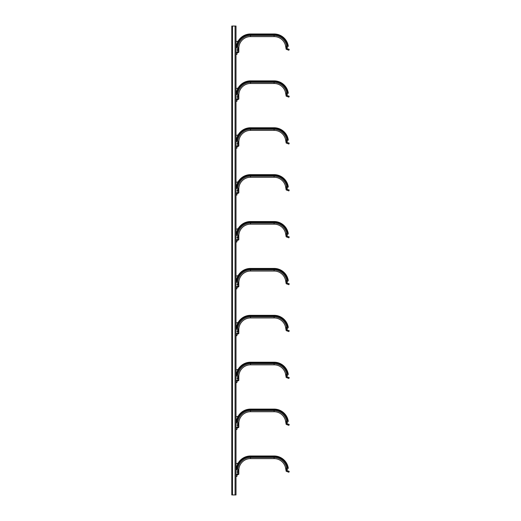 <?xml version="1.0" encoding="UTF-8"?>
<svg xmlns="http://www.w3.org/2000/svg" width="521" height="521" viewBox="0 0 521 521"><rect width="100%" height="100%" fill="white"/><g stroke="black" fill="none" stroke-linecap="round" stroke-linejoin="round"><path stroke-width="0.78" d="M238.82 474.247L236.944 475.126L238.82 474.143L237.009 474.143L236.006 474.664L236.006 494.95L231.786 494.95L231.786 26.05L236.006 26.05L236.006 54.418L236.944 54.418L236.944 53.116L236.944 54.418M238.136 463.136L236.006 463.71L236.006 474.664L236.006 429.538L236.944 429.538L236.944 428.236L236.944 429.538M238.82 427.357L236.944 428.236L238.82 427.253L237.009 427.253L236.006 427.774L236.006 382.648L236.944 382.648L236.006 382.648L236.006 335.758L236.944 335.758L236.944 334.456L236.944 335.758M238.82 333.577L236.944 334.456L238.82 333.473L237.009 333.473L236.006 333.994L236.006 288.868L236.944 288.868L236.944 287.566L236.944 288.868M238.82 286.687L236.944 287.566L238.82 286.583L237.009 286.583L236.006 287.104L236.006 241.978L236.944 241.978L236.944 240.676L236.944 241.978M238.82 239.797L236.944 240.676L238.82 239.693L237.009 239.693L236.006 240.214L236.006 195.088L236.944 195.088L236.944 193.786L236.944 195.088M238.82 192.907L236.944 193.786L238.82 192.803L237.009 192.803L236.006 193.324L236.006 148.198L236.944 148.198L236.944 146.896L236.944 148.198M238.82 146.017L236.944 146.896L238.82 145.913L237.009 145.913L236.006 146.434L236.006 101.308L236.944 101.308L236.944 100.006L236.944 101.308M238.82 99.127L236.944 100.006L238.82 99.023L237.009 99.023L236.006 99.544L236.006 54.418M232.49 494.95L232.49 26.05M232.021 494.95L232.021 26.05M238.182 472.247L237.68 472.677L237.068 471.967L237.563 471.538L238.182 472.247L238.774 471.726L238.638 470.828L237.882 470.808L237.882 471.44M237.882 472.501L237.882 473.641L237.009 474.143M287.012 470.574L286.915 470.04L288.282 468.092L286.915 470.04L286.179 470.17L286.218 471.284L287.201 471.642L287.52 470.763L287.012 470.574M287.52 470.763L289.214 471.375L288.888 472.254L287.201 471.642M238.774 471.726L238.82 470.333A11.723 11.723 0 0 1 250.542 458.61L274.111 458.61A11.723 11.723 0 0 1 285.658 468.294L286.179 471.271L285.658 468.294L286.739 468.105L286.179 470.17M239.4 466.692L239.263 467.155M236.944 475.126L236.944 476.428L236.944 475.126M236.006 476.428L236.944 476.428M238.82 474.143L238.82 471.687M286.817 468.548L287.507 467.558A13.676 13.676 0 0 0 274.111 456.657L250.542 456.657A13.676 13.676 0 0 0 236.99 468.47L236.254 469.134L237.882 470.808M236.99 468.47L238.82 470.333A11.723 11.723 0 0 1 250.542 458.61L250.542 455.992A14.341 14.341 0 0 0 236.254 469.134M238.638 470.828L238.442 470.333M287.507 467.558L288.237 467.845A14.341 14.341 0 0 0 274.111 455.992L250.542 455.992M238.182 144.017L237.68 144.447L237.068 143.737L237.563 143.308L238.182 144.017L238.774 143.496L238.638 142.598L237.882 142.578L237.882 143.21M237.882 144.271L237.882 145.411L237.009 145.913M287.012 142.344L286.915 141.81L288.282 139.862L286.915 141.81L286.179 141.94L286.218 143.054L287.201 143.412L287.52 142.533L287.012 142.344M287.52 142.533L289.214 143.145L288.888 144.024L287.201 143.412M238.774 143.496L238.82 142.103A11.723 11.723 0 0 1 250.542 130.38L274.111 130.38A11.723 11.723 0 0 1 285.658 140.064L286.179 143.041L285.658 140.064L286.739 139.875L286.179 141.94M239.4 138.462L239.263 138.925M238.136 134.906L236.006 135.48L236.006 148.198M238.82 145.913L238.82 143.457M286.817 140.318L287.507 139.328A13.676 13.676 0 0 0 274.111 128.427L250.542 128.427A13.676 13.676 0 0 0 236.99 140.24L236.254 140.904L237.882 142.578M236.99 140.24L238.82 142.103A11.723 11.723 0 0 1 250.542 130.38L250.542 127.762A14.341 14.341 0 0 0 236.254 140.904M238.638 142.598L238.442 142.103M287.507 139.328L288.237 139.615A14.341 14.341 0 0 0 274.111 127.762L250.542 127.762M238.182 331.577L237.68 332.007L237.068 331.297L237.563 330.868L238.182 331.577L238.774 331.056L238.638 330.158L237.882 330.138L237.882 330.77M237.882 331.831L237.882 332.971L237.009 333.473M287.012 329.904L286.915 329.37L288.282 327.422L286.915 329.37L286.179 329.5L286.218 330.614L287.201 330.972L287.52 330.093L287.012 329.904M287.52 330.093L289.214 330.705L288.888 331.584L287.201 330.972M285.658 327.624A11.723 11.723 0 0 0 274.111 317.94A11.723 11.723 0 0 1 285.658 327.624L286.179 330.601L285.658 327.624L286.739 327.435L286.179 329.5M238.774 331.056L238.82 329.663A11.723 11.723 0 0 1 250.542 317.94L274.111 317.94L274.111 316.84L250.542 316.84L250.542 315.986A13.676 13.676 0 0 0 236.99 327.8L236.254 328.464L237.882 330.138M239.4 326.022L239.263 326.485M238.136 322.466L236.006 323.04L236.006 335.758M238.82 333.473L238.82 331.017M236.99 327.8L238.82 329.663A11.723 11.723 0 0 1 250.542 317.94L250.542 316.84A12.823 12.823 0 0 0 237.765 328.66M238.638 330.158L238.442 329.663M286.817 327.878L287.507 326.888L288.237 327.175A14.341 14.341 0 0 0 274.111 315.322L250.542 315.322A14.341 14.341 0 0 0 236.254 328.464M287.507 326.888A13.676 13.676 0 0 0 274.111 315.986L250.542 315.986L250.542 315.322M238.182 190.907L237.68 191.337L237.068 190.627L237.563 190.198L238.182 190.907L238.774 190.386L238.638 189.488L237.882 189.468L237.882 190.1M237.882 191.161L237.882 192.301L237.009 192.803M287.012 189.234L286.915 188.7L288.282 186.752L286.915 188.7L286.179 188.83L286.218 189.944L287.201 190.302L287.52 189.423L287.012 189.234M287.52 189.423L289.214 190.035L288.888 190.914L287.201 190.302M238.774 190.386L238.82 188.993A11.723 11.723 0 0 1 250.542 177.27L274.111 177.27A11.723 11.723 0 0 1 285.658 186.954L286.179 189.931L285.658 186.954L286.739 186.765L286.179 188.83M239.4 185.352L239.263 185.815M238.136 181.796L236.006 182.37L236.006 195.088M238.82 192.803L238.82 190.347M286.817 187.208L287.507 186.218A13.676 13.676 0 0 0 274.111 175.316L250.542 175.316A13.676 13.676 0 0 0 236.99 187.13L236.254 187.794L237.882 189.468M236.99 187.13L238.82 188.993A11.723 11.723 0 0 1 250.542 177.27L250.542 174.652A14.341 14.341 0 0 0 236.254 187.794M238.638 189.488L238.442 188.993M287.507 186.218L288.237 186.505A14.341 14.341 0 0 0 274.111 174.652L250.542 174.652M238.182 378.467L237.68 378.897L237.068 378.187L237.563 377.758L238.182 378.467L238.774 377.946L238.638 377.048L237.882 377.028L237.882 377.66M237.882 378.721L237.882 379.861L236.006 380.884L236.006 369.93L238.136 369.356M287.012 376.794L286.915 376.26L288.282 374.312L286.915 376.26L286.179 376.39L286.218 377.504L287.201 377.862L287.52 376.983L287.012 376.794M287.52 376.983L289.214 377.595L288.888 378.474L287.201 377.862M285.658 374.514A11.723 11.723 0 0 0 274.111 364.83A11.723 11.723 0 0 1 285.658 374.514L286.179 377.491L285.658 374.514L286.739 374.325L286.179 376.39M238.774 377.946L238.82 376.553A11.723 11.723 0 0 1 250.542 364.83L274.111 364.83L274.111 363.73L250.542 363.73L250.542 362.877A13.676 13.676 0 0 0 236.99 374.69L236.254 375.354L237.882 377.028M239.4 372.912L239.263 373.375M238.82 380.467L236.944 381.346L236.944 382.648L236.944 381.346L238.82 380.467L238.82 377.907M236.99 374.69L238.82 376.553A11.723 11.723 0 0 1 250.542 364.83L250.542 363.73A12.823 12.823 0 0 0 237.765 375.55M238.638 377.048L238.442 376.553M286.817 374.768L287.507 373.778L288.237 374.065A14.341 14.341 0 0 0 274.111 362.212L250.542 362.212A14.341 14.341 0 0 0 236.254 375.354M287.507 373.778A13.676 13.676 0 0 0 274.111 362.877L250.542 362.877L250.542 362.212M238.182 50.237L237.68 50.667L237.068 49.957L237.563 49.528L238.182 50.237L238.774 49.716L238.638 48.818L237.882 48.798L237.882 49.43M237.882 50.491L237.882 51.631L236.006 52.654L236.006 41.7L238.136 41.126M287.012 48.564L286.915 48.03L288.282 46.082L286.915 48.03L286.179 48.16L286.218 49.274L287.201 49.632L287.52 48.753L287.012 48.564M287.52 48.753L289.214 49.365L288.888 50.244L287.201 49.632M286.817 46.538L287.182 46.017L286.739 46.095A12.823 12.823 0 0 0 274.111 35.5L274.111 36.6L250.542 36.6L274.111 36.6A11.723 11.723 0 0 1 285.658 46.284L286.179 49.261L285.658 46.284L286.739 46.095L286.179 48.16M239.4 44.682L239.263 45.145M238.82 52.237L236.944 53.116L238.82 52.237L238.82 48.323A11.723 11.723 0 0 1 250.542 36.6L250.542 34.647A13.676 13.676 0 0 0 236.99 46.46L236.254 47.124L237.882 48.798M236.99 46.46L238.82 48.323A11.723 11.723 0 0 1 250.542 36.6M238.638 48.818L238.442 48.323M287.182 46.017L287.507 45.548L288.237 45.835A14.341 14.341 0 0 0 274.111 33.982L250.542 33.982A14.341 14.341 0 0 0 236.254 47.124M287.507 45.548A13.676 13.676 0 0 0 274.111 34.647L250.542 34.647L250.542 33.982M238.182 237.797L237.68 238.227L237.068 237.517L237.563 237.088L238.182 237.797L238.774 237.276L238.638 236.378L237.882 236.358L237.882 236.99M237.882 238.051L237.882 239.191L237.009 239.693M287.012 236.124L286.915 235.59L288.282 233.642L286.915 235.59L286.179 235.72L286.218 236.834L287.201 237.192L287.52 236.313L287.012 236.124M287.52 236.313L289.214 236.925L288.888 237.804L287.201 237.192M238.774 237.276L238.82 235.883A11.723 11.723 0 0 1 250.542 224.16L274.111 224.16A11.723 11.723 0 0 1 285.658 233.844L286.179 236.821L285.658 233.844L286.739 233.655L286.179 235.72M239.4 232.242L239.263 232.705M238.136 228.686L236.006 229.26L236.006 241.978M238.82 239.693L238.82 237.237M286.817 234.098L287.507 233.108A13.676 13.676 0 0 0 274.111 222.206L250.542 222.206A13.676 13.676 0 0 0 236.99 234.02L236.254 234.684L237.882 236.358M236.99 234.02L238.82 235.883A11.723 11.723 0 0 1 250.542 224.16L250.542 221.542A14.341 14.341 0 0 0 236.254 234.684M238.638 236.378L238.442 235.883M287.507 233.108L288.237 233.395A14.341 14.341 0 0 0 274.111 221.542L250.542 221.542M238.182 425.357L237.68 425.787L237.068 425.077L237.563 424.648L238.182 425.357L238.774 424.836L238.638 423.938L237.882 423.918L237.882 424.55M237.882 425.611L237.882 426.751L237.009 427.253M287.012 423.684L286.915 423.15L288.282 421.202L286.915 423.15L286.179 423.28L286.218 424.394L287.201 424.752L287.52 423.873L287.012 423.684M287.52 423.873L289.214 424.485L288.888 425.364L287.201 424.752M285.658 421.404A11.723 11.723 0 0 0 274.111 411.72A11.723 11.723 0 0 1 285.658 421.404L286.179 424.381L285.658 421.404L286.739 421.215L286.179 423.28M238.774 424.836L238.82 423.443A11.723 11.723 0 0 1 250.542 411.72L274.111 411.72L274.111 410.62L250.542 410.62L250.542 409.767A13.676 13.676 0 0 0 236.99 421.58L236.254 422.244L237.882 423.918M239.4 419.802L239.263 420.265M238.136 416.246L236.006 416.82L236.006 429.538M238.82 427.253L238.82 424.797M236.99 421.58L238.82 423.443A11.723 11.723 0 0 1 250.542 411.72L250.542 410.62A12.823 12.823 0 0 0 237.765 422.44M238.638 423.938L238.442 423.443M286.817 421.658L287.507 420.668L288.237 420.955A14.341 14.341 0 0 0 274.111 409.102L250.542 409.102A14.341 14.341 0 0 0 236.254 422.244M287.507 420.668A13.676 13.676 0 0 0 274.111 409.767L250.542 409.767L250.542 409.102M238.182 97.127L237.68 97.557L237.068 96.847L237.563 96.418L238.182 97.127L238.774 96.606L238.638 95.708L237.882 95.688L237.882 96.32M237.882 97.381L237.882 98.521L237.009 99.023M287.012 95.454L286.915 94.92L288.282 92.972L286.915 94.92L286.179 95.05L286.218 96.164L287.201 96.522L287.52 95.643L287.012 95.454M287.52 95.643L289.214 96.255L288.888 97.134L287.201 96.522M286.817 93.428L287.182 92.907L286.739 92.985A12.823 12.823 0 0 0 274.111 82.39L274.111 83.49L250.542 83.49L274.111 83.49A11.723 11.723 0 0 1 285.658 93.174L286.179 96.151L285.658 93.174L286.739 92.985L286.179 95.05M239.4 91.572L239.263 92.035M238.136 88.016L236.006 88.59L236.006 101.308M238.774 96.606L238.82 95.213A11.723 11.723 0 0 1 250.542 83.49L250.542 81.537A13.676 13.676 0 0 0 236.99 93.35L236.254 94.014L237.882 95.688M238.82 99.023L238.82 96.567M236.99 93.35L238.82 95.213A11.723 11.723 0 0 1 250.542 83.49M238.638 95.708L238.442 95.213M287.182 92.907L287.507 92.438L288.237 92.725A14.341 14.341 0 0 0 274.111 80.872L250.542 80.872A14.341 14.341 0 0 0 236.254 94.014M287.507 92.438A13.676 13.676 0 0 0 274.111 81.537L250.542 81.537L250.542 80.872M238.182 284.687L237.68 285.117L237.068 284.407L237.563 283.978L238.182 284.687L238.774 284.166L238.638 283.268L237.882 283.248L237.882 283.88M237.882 284.941L237.882 286.081L237.009 286.583M287.012 283.014L286.915 282.48L288.282 280.532L286.915 282.48L286.179 282.61L286.218 283.724L287.201 284.082L287.52 283.203L287.012 283.014M287.52 283.203L289.214 283.815L288.888 284.694L287.201 284.082M285.658 280.734A11.723 11.723 0 0 0 274.111 271.05A11.723 11.723 0 0 1 285.658 280.734L286.179 283.711L285.658 280.734L286.739 280.545L286.179 282.61M238.774 284.166L238.82 282.773A11.723 11.723 0 0 1 250.542 271.05L274.111 271.05L274.111 269.95L250.542 269.95L250.542 269.096A13.676 13.676 0 0 0 236.99 280.91L236.254 281.574L237.882 283.248M239.4 279.132L239.263 279.595M238.136 275.576L236.006 276.15L236.006 288.868M238.82 286.583L238.82 284.127M236.99 280.91L238.82 282.773A11.723 11.723 0 0 1 250.542 271.05L250.542 269.95A12.823 12.823 0 0 0 237.765 281.77M238.638 283.268L238.442 282.773M286.817 280.988L287.507 279.998L288.237 280.285A14.341 14.341 0 0 0 274.111 268.432L250.542 268.432A14.341 14.341 0 0 0 236.254 281.574M287.507 279.998A13.676 13.676 0 0 0 274.111 269.096L250.542 269.096L250.542 268.432M235.069 26.05L235.069 494.95M287.182 468.027L286.739 468.105A12.823 12.823 0 0 0 274.111 457.51L274.111 458.61M274.111 455.992L274.111 457.51L250.542 457.51A12.823 12.823 0 0 0 237.765 469.33M287.182 139.797L286.739 139.875A12.823 12.823 0 0 0 274.111 129.28L274.111 130.38M274.111 127.762L274.111 129.28L250.542 129.28A12.823 12.823 0 0 0 237.765 141.1M287.182 327.357L286.739 327.435A12.823 12.823 0 0 0 274.111 316.84L274.111 315.322M287.182 186.687L286.739 186.765A12.823 12.823 0 0 0 274.111 176.17L274.111 177.27M274.111 174.652L274.111 176.17L250.542 176.17A12.823 12.823 0 0 0 237.765 187.99M287.182 374.247L286.739 374.325A12.823 12.823 0 0 0 274.111 363.73L274.111 362.212M238.82 380.363L237.009 380.363M238.82 52.133L237.009 52.133M274.111 33.982L274.111 35.5L250.542 35.5A12.823 12.823 0 0 0 237.765 47.32M287.182 233.577L286.739 233.655A12.823 12.823 0 0 0 274.111 223.06L274.111 224.16M274.111 221.542L274.111 223.06L250.542 223.06A12.823 12.823 0 0 0 237.765 234.88M287.182 421.137L286.739 421.215A12.823 12.823 0 0 0 274.111 410.62L274.111 409.102M274.111 80.872L274.111 82.39L250.542 82.39A12.823 12.823 0 0 0 237.765 94.21M287.182 280.467L286.739 280.545A12.823 12.823 0 0 0 274.111 269.95L274.111 268.432"/></g></svg>
